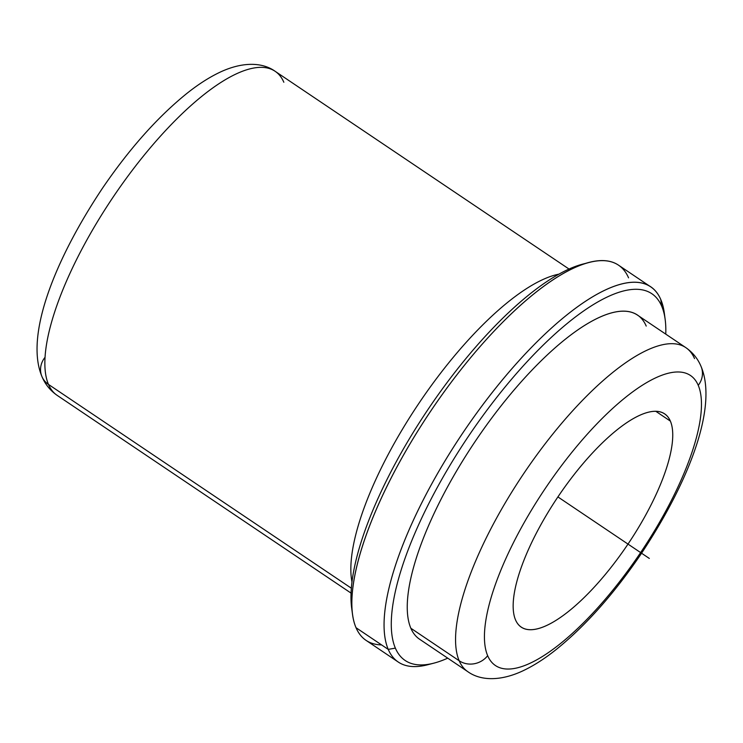 <?xml version="1.0" encoding="UTF-8"?>
<svg xmlns="http://www.w3.org/2000/svg" width="743" height="743" viewBox="0 0 743 743"><rect width="100%" height="100%" fill="white"/><g stroke="black" fill="none" stroke-linecap="round" stroke-linejoin="round"><path stroke-width="1.11" d="M670.372 421.105A128.474 42.249 -56.1 0 1 620.349 555.058A128.474 42.249 -56.1 0 1 521.233 627.092A128.474 42.249 -56.1 0 1 515.531 619.903A128.474 42.249 123.9 0 0 612.399 565.646A128.474 42.249 123.9 0 0 670.372 421.105A128.474 42.249 123.9 0 0 573.503 475.362A128.474 42.249 123.9 0 0 515.531 619.903A128.474 42.249 -56.1 0 1 565.553 485.95A128.474 42.249 -56.1 0 1 664.669 413.916A128.474 42.249 -56.1 0 1 670.372 421.105L655.865 411.343L670.372 421.105M44.756 357.671A20.553 18.993 -23.3 0 0 41.98 376.645A20.553 18.993 -23.3 0 0 48.471 384.419A195.279 64.223 123.9 0 0 57.137 395.35A195.279 64.223 -56.1 0 1 48.471 384.419A20.553 18.993 156.7 0 1 41.98 376.645C45.174 384.27 50.227 390.502 57.137 395.35L351.04 593.1M283.835 82.25A195.279 64.223 123.9 0 0 275.17 71.319A195.279 64.223 123.9 0 0 124.508 180.809A195.279 64.223 123.9 0 0 48.471 384.419A195.279 64.223 -56.1 0 1 124.508 180.809A195.279 64.223 -56.1 0 1 275.17 71.319C262.567 62.236 242.831 61.576 220.392 72.025C209.452 77.161 198.149 84.396 186.484 93.739C157.349 117.348 129.347 148.841 102.478 188.22C54.341 260.477 24.779 336.04 41.98 376.645M559.033 274.13A195.279 64.223 123.9 0 0 418.876 403.375A195.279 64.223 123.9 0 0 351.95 581.899A195.279 64.223 -56.1 0 1 418.876 403.375A195.279 64.223 -56.1 0 1 559.033 274.13M351.318 588.187L48.471 384.419L351.318 588.187M628.559 277.836A226.113 74.356 123.9 0 0 589.134 262.465A226.113 74.356 123.9 0 0 430.596 411.26A226.113 74.356 123.9 0 0 352.479 614.173L351.634 607.802A220.968 72.665 -56.1 0 1 427.977 409.495A220.968 72.665 -56.1 0 1 582.902 264.081A220.968 72.665 -56.1 0 1 585.958 263.366A220.968 72.665 123.9 0 0 427.977 409.495A220.968 72.665 123.9 0 0 352.126 610.895M352.479 614.173A226.113 74.356 123.9 0 0 356.027 627.714A226.113 74.356 123.9 0 0 381.577 644.905M398.276 662.05L366.067 640.373A226.113 74.356 -56.1 0 1 356.027 627.714A226.113 74.356 -56.1 0 1 444.073 391.97A226.113 74.356 -56.1 0 1 618.52 265.177L650.729 286.854A226.113 74.356 123.9 0 0 476.282 413.637A226.113 74.356 123.9 0 0 388.236 649.391L356.027 627.714L388.236 649.391A226.113 74.356 123.9 0 0 398.276 662.05A226.113 74.356 123.9 0 0 430.838 663.861M664.669 316.332A226.113 74.356 123.9 0 0 660.768 299.513A226.113 74.356 123.9 0 0 650.729 286.854M433.893 663.146L427.662 664.762A226.113 74.356 -56.1 0 1 388.236 649.391A226.113 74.356 -56.1 0 1 490.278 394.997A226.113 74.356 -56.1 0 1 660.768 299.513L661.697 306.2A220.968 72.665 123.9 0 0 495.079 399.511A220.968 72.665 123.9 0 0 395.36 648.119L388.236 649.391L395.36 648.119A220.968 72.665 123.9 0 0 433.893 663.146A220.968 72.665 123.9 0 0 447.732 658.159A220.968 72.665 -56.1 0 1 395.36 648.119A220.968 72.665 -56.1 0 1 495.079 399.511A220.968 72.665 -56.1 0 1 661.697 306.2L660.768 299.513A226.113 74.356 -56.1 0 1 664.316 313.054L665.161 319.425A220.968 72.665 123.9 0 0 661.697 306.2A220.968 72.665 -56.1 0 1 665.765 334.127A220.968 72.665 123.9 0 0 665.161 319.425M646.215 326.075A195.279 64.223 123.9 0 0 498.971 408.548A195.279 64.223 123.9 0 0 410.851 628.244A195.279 64.223 -56.1 0 1 486.888 424.643A195.279 64.223 -56.1 0 1 637.54 315.143L685.863 347.65A195.279 64.223 123.9 0 0 535.201 457.149A195.279 64.223 123.9 0 0 459.165 660.75L410.851 628.244L459.165 660.75A195.279 64.223 123.9 0 0 467.83 671.681A195.279 64.223 -56.1 0 1 459.165 660.75A195.279 64.223 -56.1 0 1 535.201 457.149A195.279 64.223 -56.1 0 1 685.863 347.65C692.773 352.498 697.826 358.73 701.02 366.355A20.553 18.993 156.7 0 1 698.244 385.329A174.716 57.462 123.9 0 0 566.51 459.109A174.716 57.462 123.9 0 0 487.659 655.688A20.553 18.993 156.7 0 1 459.165 660.75A20.553 18.993 -23.3 0 0 487.659 655.688A174.716 57.462 123.9 0 0 619.402 581.899A174.716 57.462 123.9 0 0 698.244 385.329A20.553 18.993 -23.3 0 0 701.02 366.355L701.02 366.355C718.221 406.96 688.659 482.523 640.522 554.78C613.653 594.159 585.651 625.652 556.516 649.261C544.851 658.604 533.548 665.839 522.608 670.975C500.169 681.424 480.433 680.764 467.83 671.681L419.516 639.175A195.279 64.223 -56.1 0 1 410.851 628.244M694.529 358.581A195.279 64.223 123.9 0 0 685.863 347.65M698.244 385.329A174.716 57.462 -56.1 0 1 619.402 581.899A174.716 57.462 -56.1 0 1 487.659 655.688A174.716 57.462 -56.1 0 1 566.51 459.109A174.716 57.462 -56.1 0 1 698.244 385.329M557.9 496.918L649.326 558.439M275.17 71.319L569.064 269.068M589.134 262.465L582.902 264.081"/></g></svg>
